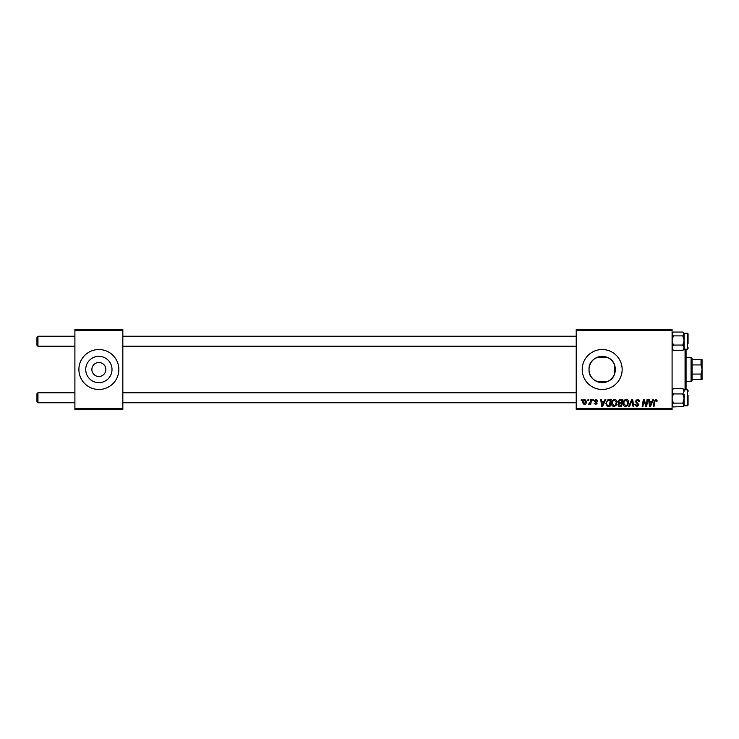 <?xml version="1.0" encoding="UTF-8"?>
<svg xmlns="http://www.w3.org/2000/svg" width="739" height="739" viewBox="0 0 739 739"><rect width="100%" height="100%" fill="white"/><g stroke="black" fill="none" stroke-linecap="round" stroke-linejoin="round"><path stroke-width="1.11" d="M91.876 369.5A6.993 6.993 0 0 0 98.869 376.493A6.993 6.993 0 0 0 105.853 369.5A6.993 6.993 0 0 0 98.869 362.507A6.993 6.993 0 0 0 91.876 369.5M85.724 369.5A13.145 13.145 0 0 0 98.869 382.645A13.145 13.145 0 0 0 112.005 369.5A13.145 13.145 0 0 0 98.869 356.355A13.145 13.145 0 0 0 85.724 369.5M78.897 369.5A19.971 19.971 0 0 0 98.869 389.471A19.971 19.971 0 0 0 118.84 369.5A19.971 19.971 0 0 0 98.869 349.529A19.971 19.971 0 0 0 78.897 369.5M614.765 373.297C611.541 387.319 588.17 384.308 589.038 369.5C588.189 354.692 611.486 351.672 614.765 365.703L615.328 369.5L614.765 373.297L614.765 365.703M615.328 369.5A13.145 13.145 0 0 1 602.183 382.645A13.145 13.145 0 0 1 589.038 369.5A13.145 13.145 0 0 1 602.183 356.355A13.145 13.145 0 0 1 615.328 369.5M582.212 369.5A19.971 19.971 0 0 0 602.183 389.471A19.971 19.971 0 0 0 622.155 369.5A19.971 19.971 0 0 0 602.183 349.529A19.971 19.971 0 0 0 582.212 369.5M672.093 409.443L576.217 409.443L576.217 408.445L672.093 408.445L672.093 409.443M672.093 330.555L576.217 330.555L576.217 329.557L672.093 329.557L672.093 408.445M592.927 399.457L593.648 399.457L593.5 400.455L592.752 400.455L592.927 399.457M588.022 399.457L588.752 399.457L588.595 400.455L587.856 400.455L588.022 399.457M614.58 399.365C616.197 399.66 616.991 400.667 616.982 402.395L616.021 405.489L613.952 406.542C612.289 406.238 611.486 405.203 611.532 403.429C611.522 401.212 612.539 399.854 614.58 399.365M605.038 399.457L605.823 399.457L602.571 406.45L601.685 406.45L600.724 399.457L601.463 399.457L601.694 401.369L604.179 401.369L605.038 399.457M619.993 399.457L622.792 399.457L621.61 406.45L618.857 406.33L617.887 404.75L618.857 403.041L617.98 401.637L619.993 399.457M631.753 399.457L632.676 399.457L633.748 406.45L633.018 406.45L632.104 400.455L629.48 406.45L628.695 406.45L631.753 399.457M657.294 400.907L656.5 401.637L655.816 400.187L654.865 401.499L654.024 406.45L653.285 406.45L654.154 401.323L655.862 399.365L657.294 400.907M647.115 399.457L647.854 399.457L646.653 406.45L645.886 406.45L643.891 400.52L642.921 406.45L642.182 406.45L643.364 399.457L644.131 399.457L646.145 405.378L647.115 399.457M576.217 330.555L576.217 408.445M652.879 399.457L653.664 399.457L650.422 406.45L649.526 406.45L648.574 399.457L649.304 399.457L649.535 401.369L652.02 401.369L652.879 399.457M637.424 399.365C638.893 399.448 639.614 400.233 639.586 401.739L638.865 401.822L638.681 400.787L637.378 400.187L635.956 401.36L638.865 404.686L636.907 406.542L634.866 404.519L635.595 404.288L636.935 405.72L638.136 404.732L635.235 401.425L637.424 399.365M626.201 399.365C627.817 399.66 628.612 400.667 628.603 402.395L627.642 405.489L625.573 406.542C623.91 406.238 623.106 405.203 623.153 403.429C623.143 401.212 624.159 399.854 626.201 399.365M597.823 401.092L597.103 401.277L596.059 400.002L595.107 400.787L597.195 403.189L595.671 404.63L594.017 403.088L595.699 404.002L596.465 403.3L594.378 400.843L596.096 399.365L597.823 401.092M609.102 399.457L611.171 399.457L609.989 406.45L607.356 406.358L605.814 403.586L607.985 399.623L609.102 399.457M584.752 399.365L586.48 401.397C586.544 403.171 585.778 404.251 584.179 404.63L582.489 402.506C582.443 400.806 583.191 399.762 584.752 399.365M590.821 399.457L591.56 399.457L590.701 404.547L589.962 404.547L590.147 403.494L588.475 404.445L590.452 401.489L590.821 399.457M581.307 399.457L582.027 399.457L581.879 400.455L581.131 400.455L581.307 399.457M122.831 409.443L74.898 409.443L74.898 408.445L122.831 408.445L122.831 409.443M122.831 330.555L74.898 330.555L74.898 329.557L122.831 329.557L122.831 408.445M74.898 330.555L74.898 408.445M650.653 404.261L651.622 402.182L649.636 402.182L650.071 405.683L650.653 404.261M627.078 404.944L627.882 402.358L626.155 400.187C624.594 400.658 623.836 401.757 623.882 403.503L625.591 405.72L627.078 404.944M621.019 405.637L621.379 403.457L619.023 403.743L618.617 404.723L621.019 405.637M621.517 402.635L621.924 400.279L619.845 400.316L618.709 401.656L619.984 402.635L621.517 402.635M602.812 404.261L603.772 402.182L601.795 402.182L602.23 405.683L602.812 404.261M609.398 405.637L610.303 400.279L609.37 400.279C607.44 400.455 606.497 401.573 606.543 403.633L607.421 405.517L609.398 405.637M615.458 404.944L616.261 402.358L614.534 400.187C612.973 400.658 612.215 401.757 612.261 403.503L613.97 405.72L615.458 404.944M584.207 404.002L585.75 401.471L584.743 400.002L583.21 402.515L584.207 404.002M37.948 346.231L36.95 345.233L36.95 337.243L37.948 336.245L37.948 346.231L74.898 346.231M37.948 402.755L36.95 401.757L36.95 393.767L37.948 392.769L37.948 402.755L74.898 402.755M672.093 349.233L673.331 350.425L672.093 347.736L673.331 345.058L672.093 340.467L673.331 335.875L682.836 335.875L684.074 340.467L682.836 345.058L684.074 347.736L682.836 350.425L684.074 349.233L684.074 333.963L684.074 347.736M684.074 349.224L687.473 349.224L687.473 333.252L688.064 333.852L688.064 343.718M673.331 335.875L672.093 333.963L673.331 332.051L682.836 332.051L684.074 333.243L682.836 335.875M673.331 350.425L682.836 350.425M673.331 345.058L682.836 345.058M682.836 332.051L684.074 333.963M672.878 332.458L672.093 333.243L672.878 332.458M688.064 347.228L687.473 349.224L688.064 348.632M673.331 406.949L672.093 405.037L673.331 403.124L672.093 398.533L673.331 393.942L682.836 393.942L684.074 398.533L684.074 394.46L684.074 405.037L683.289 406.542L673.331 406.949L672.093 405.757L672.878 406.542M688.064 395.282L688.064 405.148L688.064 395.282M673.331 403.124L682.836 403.124L684.074 405.037L683.289 406.542L684.074 405.757L687.473 405.748L687.473 389.776L684.074 389.776L682.836 388.575L684.074 391.264L682.836 393.942M684.074 405.037L684.074 398.533L682.836 403.124M673.331 393.942L672.093 391.264L673.331 388.575L682.836 388.575M673.331 388.575L672.093 389.767M684.074 391.264L684.074 389.767M688.064 405.148L687.473 405.748L688.064 403.753M688.064 391.772L688.064 390.368L688.064 391.772M686.069 349.224L686.069 389.776M685.071 389.776L685.071 349.224M691.067 381.481L691.067 357.519L692.064 358.517L692.064 380.483L691.067 381.481L686.069 381.481M607.578 381.481L596.789 381.481M691.067 357.519L686.069 357.519M607.578 357.519L596.789 357.519M702.05 379.486L701.052 379.486L701.052 374.073L702.05 369.5L701.052 364.927L701.052 359.514L702.05 359.514L702.05 379.486M692.064 379.486L701.052 379.486M692.064 359.514L701.052 359.514M692.064 374.073L701.052 374.073M692.064 364.927L701.052 364.927M576.217 336.245L122.831 336.245M74.898 336.245L37.948 336.245M576.217 346.231L122.831 346.231M122.831 402.755L576.217 402.755M37.948 392.769L74.898 392.769M122.831 392.769L576.217 392.769M688.064 333.852L687.473 333.252L684.074 333.252L683.289 332.458M687.473 389.776L688.064 390.368L687.473 389.776"/></g></svg>
